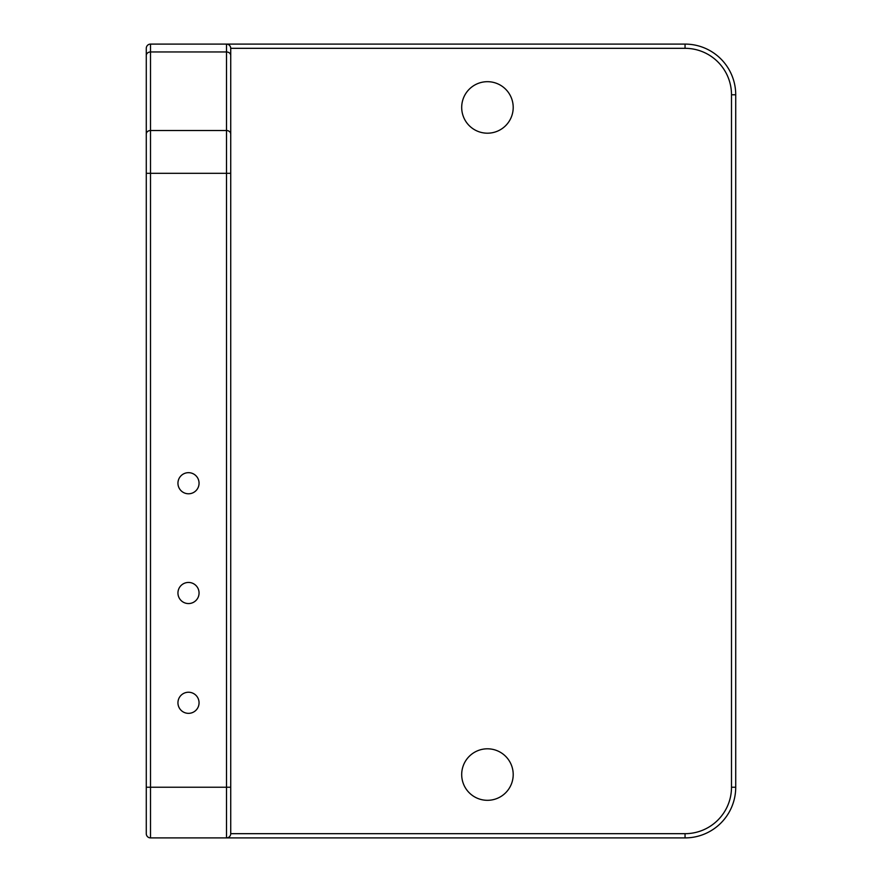 <?xml version="1.0" encoding="UTF-8"?>
<svg xmlns="http://www.w3.org/2000/svg" width="882" height="882" viewBox="0 0 882 882"><rect width="100%" height="100%" fill="white"/><g stroke="black" fill="none" stroke-linecap="round" stroke-linejoin="round"><path stroke-width="1.32" d="M146.28 787.229L146.28 833.677A4.223 4.223 0 0 0 150.502 837.9L685.049 837.9A50.671 50.671 0 0 0 735.72 787.229L735.72 94.771A50.671 50.671 0 0 0 685.049 44.1L226.509 44.1C229.066 44.354 230.478 45.765 230.731 48.323A4.223 4.223 0 0 0 226.509 44.1L150.502 44.1A4.223 4.223 0 0 0 146.28 48.323L146.28 787.229L150.502 787.229L150.502 173.324L146.28 173.324L146.28 122.212M199.056 483.226A10.551 10.551 0 0 1 183.224 492.365A10.551 10.551 0 0 1 183.224 474.086A10.551 10.551 0 0 1 199.056 483.226M199.056 702.789A10.551 10.551 0 0 1 183.224 711.928A10.551 10.551 0 0 1 183.224 693.649A10.551 10.551 0 0 1 199.056 702.789M199.056 593.002A10.551 10.551 0 0 1 183.224 602.141A10.551 10.551 0 0 1 183.224 583.862A10.551 10.551 0 0 1 199.056 593.002M685.049 837.9L685.049 833.677L230.731 833.677L230.731 787.229L230.731 833.677A4.223 4.223 0 0 1 226.509 837.9L226.509 787.229L150.502 787.229L150.502 837.9A4.223 4.223 0 0 1 146.28 833.677M146.28 134.086A4.223 3.572 180 0 1 150.502 130.514L150.502 51.961L226.509 51.961L226.509 130.514L150.502 130.514L150.502 173.324L226.509 173.324L226.509 787.229L230.731 787.229L230.731 48.323L685.049 48.323A46.448 46.448 0 0 1 731.498 94.771L731.498 787.229A46.448 46.448 0 0 1 685.049 833.677M230.731 134.086A4.223 3.572 180 0 0 226.509 130.514L226.509 173.324L230.731 173.324L230.731 105.322M461.694 107.439A25.754 25.754 0 0 1 487.448 81.684A25.754 25.754 0 0 1 513.203 107.439A25.754 25.754 0 0 1 487.448 133.193A25.754 25.754 0 0 1 461.694 107.439M461.694 774.561A25.754 25.754 0 0 1 487.448 748.807A25.754 25.754 0 0 1 513.203 774.561A25.754 25.754 0 0 1 487.448 800.316A25.754 25.754 0 0 1 461.694 774.561M150.502 44.1L150.502 51.961A4.223 3.572 180 0 0 146.28 55.533M230.731 833.677A4.223 4.223 0 0 1 226.509 837.9M230.731 55.533A4.223 3.572 180 0 0 226.509 51.961L226.509 44.1M735.72 787.229L731.498 787.229M735.72 94.771L731.498 94.771M685.049 44.1L685.049 48.323"/></g></svg>

